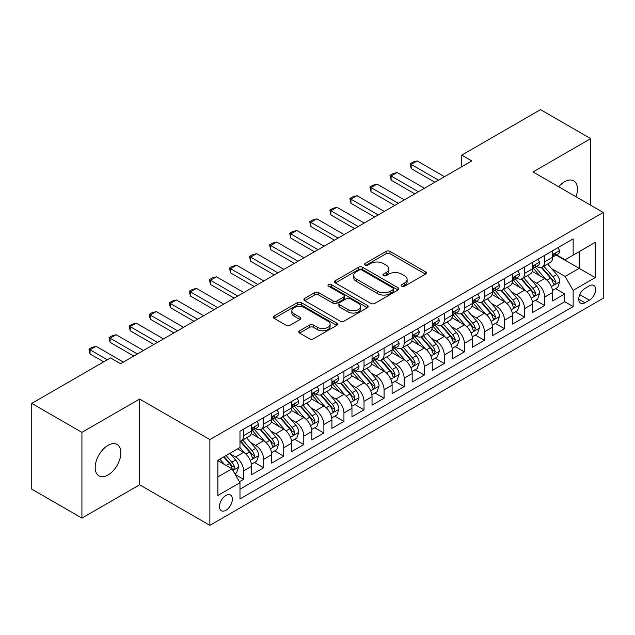 <?xml version="1.0" encoding="UTF-8"?>
<svg xmlns="http://www.w3.org/2000/svg" width="635" height="635" viewBox="0 0 635 635"><rect width="100%" height="100%" fill="white"/><g stroke="black" fill="none" stroke-linecap="round" stroke-linejoin="round"><path stroke-width="0.95" d="M401.804 286.218A1.953 1.127 0 0 0 404.558 286.218L425.49 274.13A2.786 1.611 0 0 0 426.307 272.994A2.786 1.611 0 0 0 425.49 271.859L390.033 251.389A2.786 1.611 0 0 0 386.088 251.389L365.157 263.469A1.953 1.127 0 0 0 364.585 264.263A1.953 1.127 0 0 0 365.157 265.065A1.953 1.127 0 0 0 367.919 265.065L370.626 263.501A8.914 5.144 0 0 1 383.23 263.501L386.191 265.208A8.914 5.144 0 0 1 388.803 268.843A8.914 5.144 0 0 1 386.191 272.486L383.476 274.05A1.953 1.127 0 0 0 382.905 274.844A1.953 1.127 0 0 0 383.476 275.638A1.953 1.127 0 0 0 386.239 275.638L388.945 274.074A8.914 5.144 0 0 1 401.558 274.074L404.511 275.78A8.914 5.144 0 0 1 407.122 279.424A8.914 5.144 0 0 1 404.511 283.059L401.804 284.623A1.953 1.127 0 0 0 401.233 285.425A1.953 1.127 0 0 0 401.804 286.218L401.804 284.623M108.014 475.004A18.169 10.485 120 0 0 119.888 458.994A18.169 10.485 120 0 0 117.102 444.436A18.169 10.485 120 0 0 108.014 445.341A18.169 10.485 120 0 0 96.147 461.343A18.169 10.485 120 0 0 98.933 475.901A18.169 10.485 120 0 0 108.014 475.004M576.024 196.771A18.169 10.485 120 0 0 573.699 180.824A18.169 10.485 120 0 0 564.618 181.721A18.169 10.485 120 0 0 558.721 186.777M225.933 510.286A9.08 5.247 120 0 0 231.862 502.285A9.08 5.247 120 0 0 230.473 495.006A9.08 5.247 120 0 0 225.933 495.451A9.08 5.247 120 0 0 219.996 503.46A9.08 5.247 120 0 0 221.385 510.738A9.08 5.247 120 0 0 225.933 510.286M299.609 330.772A2.786 1.611 0 0 0 298.791 331.914A2.786 1.611 0 0 0 299.609 333.05L309.555 338.796A2.786 1.611 0 0 0 313.492 338.796L336.74 325.374A2.786 1.611 0 0 0 337.558 324.239A2.786 1.611 0 0 0 336.74 323.096L301.284 302.625A2.786 1.611 0 0 0 297.339 302.625L274.098 316.047A2.786 1.611 0 0 0 273.28 317.183A2.786 1.611 0 0 0 274.098 318.318L286.115 325.255A2.786 1.611 0 0 0 290.052 325.255L299.998 319.516A2.786 1.611 0 0 0 300.815 318.381A2.786 1.611 0 0 0 299.998 317.238L294.037 313.801A7.453 4.302 0 0 1 291.854 310.753A7.453 4.302 0 0 1 296.458 306.784A7.453 4.302 0 0 1 304.578 307.713L327.922 321.191A7.453 4.302 0 0 1 330.105 324.239A7.453 4.302 0 0 1 325.509 328.208A7.453 4.302 0 0 1 317.389 327.279L313.492 325.033A2.786 1.611 0 0 0 309.555 325.033L299.609 330.772L299.609 333.05M139.629 399.05L81.923 432.364L31.75 403.392L31.75 489.14L81.923 518.104L139.629 484.791L209.875 525.351L209.875 439.603L139.629 399.05L139.629 484.791M590.709 205.248L590.709 138.62L533.003 171.934L603.25 212.487L209.875 439.603M590.709 138.62L540.528 109.649L461.756 155.13L461.756 166.719M31.75 403.392L110.522 357.91L120.563 363.704L471.789 160.925L461.756 155.13M370.824 303.419A2.786 1.611 0 0 0 374.761 303.419L398.01 289.997A2.786 1.611 0 0 0 398.828 288.861A2.786 1.611 0 0 0 398.01 287.726L362.545 267.256A2.786 1.611 0 0 0 358.608 267.256L335.359 280.67A2.786 1.611 0 0 0 334.55 281.813A2.786 1.611 0 0 0 335.359 282.948L370.824 303.419M329.343 286.639A1.953 1.127 0 0 1 331.327 286.917L331.327 284.599L367.371 305.411A2.786 1.611 0 0 1 368.189 306.546A2.786 1.611 0 0 1 367.371 307.689L344.13 321.104A2.786 1.611 0 0 1 340.185 321.104L304.729 300.633L304.729 298.363A2.786 1.611 0 0 0 303.911 299.498A2.786 1.611 0 0 0 304.729 300.633M304.729 298.363L314.674 292.616A2.786 1.611 0 0 1 318.619 292.616L333.002 300.919A2.786 1.611 0 0 0 336.939 300.919L343.535 297.109A2.786 1.611 0 0 0 344.353 295.974A2.786 1.611 0 0 0 343.535 294.83L328.565 286.187A1.953 1.127 0 0 1 327.993 285.393A1.953 1.127 0 0 1 329.2 284.353A1.953 1.127 0 0 1 331.327 284.599M239.427 481.751L243.594 479.346L235.26 474.536M230.521 454.073L235.561 456.986A11.351 6.556 60 0 1 243.594 470.892L251.619 466.257L251.619 474.71L263.66 467.757L254.532 462.486M250.595 442.484L255.635 445.397A11.351 6.556 60 0 1 263.66 459.303L271.693 454.668L271.693 463.129L283.734 456.176L274.598 450.898M270.661 430.903L275.701 433.808A11.351 6.556 60 0 1 283.734 447.715L291.759 443.079L291.759 451.541L303.8 444.587L294.672 439.317M290.735 419.314L295.775 422.219A11.351 6.556 60 0 1 303.8 436.126L311.833 431.49L311.833 439.952L323.874 432.999L314.738 427.728M310.809 407.726L315.841 410.631A11.351 6.556 60 0 1 323.874 424.537L331.899 419.902L331.899 428.363L343.94 421.41L334.812 416.139M330.875 396.137L335.915 399.05A11.351 6.556 60 0 1 343.94 412.948L351.973 408.313L351.973 416.774L364.014 409.821L354.878 404.551M350.949 384.548L355.981 387.461A11.351 6.556 60 0 1 364.014 401.368L372.039 396.732L372.039 405.186L384.08 398.232L374.952 392.962M371.015 372.959L376.055 375.872A11.351 6.556 60 0 1 384.08 389.779L392.112 385.143L392.112 393.605L404.154 386.651L395.018 381.373M391.089 361.378L396.129 364.284A11.351 6.556 60 0 1 404.154 378.19L412.178 373.555L412.178 382.016L424.22 375.063L415.092 369.792M411.155 349.79L416.195 352.695A11.351 6.556 60 0 1 424.22 366.601L432.252 361.966L432.252 370.427L444.294 363.474L435.166 358.203M431.228 338.201L436.269 341.106A11.351 6.556 60 0 1 444.294 355.013L452.318 350.377L452.318 358.838L464.368 351.885L455.231 346.615M451.294 326.612L456.335 329.525A11.351 6.556 60 0 1 464.368 343.424L472.392 338.788L472.392 347.25L484.434 340.296L475.305 335.026M471.368 315.023L476.409 317.937A11.351 6.556 60 0 1 484.434 331.843L492.458 327.208L492.458 335.661L504.507 328.708L495.371 323.437M491.434 303.435L496.475 306.348A11.351 6.556 60 0 1 504.507 320.254L512.532 315.619L512.532 324.08L524.573 317.127L515.445 311.849M511.508 291.854L516.549 294.759A11.351 6.556 60 0 1 524.573 308.666L532.606 304.03L532.606 312.491L544.647 305.538L544.647 297.077A11.351 6.556 -120 0 0 536.615 283.17L531.574 280.265M535.511 300.268L544.647 305.538M251.619 466.257A11.351 6.556 -120 0 0 243.594 452.35L237.569 448.874M271.693 454.668A11.351 6.556 -120 0 0 263.66 440.761L251.246 433.594M291.759 443.079A11.351 6.556 -120 0 0 283.734 429.173L271.32 422.005M311.833 431.49A11.351 6.556 -120 0 0 303.8 417.584L291.394 410.424M331.899 419.902A11.351 6.556 -120 0 0 323.874 406.003L311.46 398.836M351.973 408.313A11.351 6.556 -120 0 0 343.94 394.414L331.534 387.247M372.039 396.732A11.351 6.556 -120 0 0 364.014 382.826L351.599 375.658M392.112 385.143A11.351 6.556 -120 0 0 384.08 371.237L371.673 364.069M412.178 373.555A11.351 6.556 -120 0 0 404.154 359.648L391.739 352.481M432.252 361.966A11.351 6.556 -120 0 0 424.22 348.059L411.813 340.9M452.318 350.377A11.351 6.556 -120 0 0 444.294 336.471L431.879 329.311M472.392 338.788A11.351 6.556 -120 0 0 464.368 324.89L451.953 317.722M492.458 327.208A11.351 6.556 -120 0 0 484.434 313.301L472.019 306.133M512.532 315.619A11.351 6.556 -120 0 0 504.507 301.712L492.093 294.545M532.606 304.03A11.351 6.556 -120 0 0 524.573 290.124L512.159 282.956M589.399 285.837L584.986 288.385A8.803 5.08 120 0 0 579.239 296.14A8.803 5.08 120 0 0 580.588 303.189A8.803 5.08 120 0 0 584.986 302.752L589.399 300.204A8.803 5.08 120 0 0 595.146 292.449A8.803 5.08 120 0 0 593.804 285.401A8.803 5.08 120 0 0 589.399 285.837M209.875 525.351L603.25 298.236L603.25 212.487M217.9 476.917L231.95 468.805L239.982 482.711L239.982 498.927L573.143 306.578L573.143 290.354L565.118 276.455L551.648 268.676M239.982 482.711L217.9 495.451L217.9 460.224L239.982 447.484L239.982 431.26L573.143 238.911L573.143 255.127L595.225 242.387L595.225 277.614L573.143 290.354M255.532 428.649L255.635 428.712A11.351 6.556 60 0 0 261.31 429.276L269.335 424.64A11.351 6.556 -120 0 0 271.693 419.441L271.693 412.948M275.598 417.06L275.701 417.124A11.351 6.556 60 0 0 281.384 417.687L289.409 413.052A11.351 6.556 -120 0 0 291.759 407.853L291.759 401.36M295.672 405.471L295.775 405.535A11.351 6.556 60 0 0 301.45 406.098L309.475 401.463A11.351 6.556 -120 0 0 311.833 396.264L311.833 389.779M315.738 393.89L315.841 393.946A11.351 6.556 60 0 0 321.524 394.51L329.549 389.874A11.351 6.556 -120 0 0 331.899 384.675L331.899 378.19M335.812 382.302L335.915 382.357A11.351 6.556 60 0 0 341.59 382.921L349.623 378.285A11.351 6.556 -120 0 0 351.973 373.094L351.973 366.601M355.878 370.713L355.981 370.776A11.351 6.556 60 0 0 361.664 371.332L369.689 366.697A11.351 6.556 -120 0 0 372.039 361.505L372.039 355.013M375.952 359.124L376.055 359.188A11.351 6.556 60 0 0 381.73 359.751L389.763 355.116A11.351 6.556 -120 0 0 392.112 349.917L392.112 343.424M396.018 347.535L396.129 347.599A11.351 6.556 60 0 0 401.804 348.163L409.829 343.527A11.351 6.556 -120 0 0 412.178 338.328L412.178 331.835M416.092 335.947L416.195 336.01A11.351 6.556 60 0 0 421.87 336.574L429.903 331.938A11.351 6.556 -120 0 0 432.252 326.739L432.252 320.254M436.158 324.366L436.269 324.421A11.351 6.556 60 0 0 441.944 324.985L449.969 320.35A11.351 6.556 -120 0 0 452.318 315.151L452.318 308.666M456.232 312.777L456.335 312.833A11.351 6.556 60 0 0 462.01 313.396L470.043 308.761A11.351 6.556 -120 0 0 472.392 303.57L472.392 297.077M476.298 301.188L476.409 301.252A11.351 6.556 60 0 0 482.084 301.808L490.109 297.172A11.351 6.556 -120 0 0 492.458 291.981L492.458 285.488M496.372 289.6L496.475 289.663A11.351 6.556 60 0 0 502.15 290.227L510.183 285.591A11.351 6.556 -120 0 0 512.532 280.392L512.532 273.899M516.438 278.011L516.549 278.074A11.351 6.556 60 0 0 522.224 278.638L530.249 274.002A11.351 6.556 -120 0 0 532.606 268.803L532.606 262.311M239.982 489.196L564.713 301.712L564.713 293.949L552.672 300.903L552.672 292.441A11.351 6.556 -120 0 0 544.647 278.535L532.233 271.375M536.511 266.422L536.615 266.486A11.351 6.556 -120 0 0 542.29 267.049A11.351 6.556 -120 0 0 544.647 261.85L544.647 255.365M542.29 267.049L550.323 262.414A11.351 6.556 -120 0 0 552.672 257.215L552.672 250.73M243.594 429.173L243.594 435.666A11.351 6.556 60 0 1 241.237 440.857A11.351 6.556 60 0 1 239.982 441.317M241.237 440.857L249.269 436.221A11.351 6.556 -120 0 0 251.619 431.03L251.619 424.537M263.66 417.584L263.66 424.077A11.351 6.556 60 0 1 261.31 429.276M283.734 405.995L283.734 412.488A11.351 6.556 60 0 1 281.384 417.687M303.8 394.414L303.8 400.899A11.351 6.556 60 0 1 301.45 406.098M323.874 382.826L323.874 389.311A11.351 6.556 60 0 1 321.524 394.51M343.94 371.237L343.94 377.722A11.351 6.556 60 0 1 341.59 382.921M364.014 359.648L364.014 366.141A11.351 6.556 60 0 1 361.664 371.332M384.08 348.059L384.08 354.552A11.351 6.556 60 0 1 381.73 359.751M404.154 336.471L404.154 342.963A11.351 6.556 60 0 1 401.804 348.163M424.22 324.89L424.22 331.375A11.351 6.556 60 0 1 421.87 336.574M444.294 313.301L444.294 319.786A11.351 6.556 60 0 1 441.944 324.985M464.368 301.712L464.368 308.197A11.351 6.556 60 0 1 462.01 313.396M484.434 290.124L484.434 296.616A11.351 6.556 60 0 1 482.084 301.808M504.507 278.535L504.507 285.028A11.351 6.556 60 0 1 502.15 290.227M524.573 266.946L524.573 273.439A11.351 6.556 60 0 1 522.224 278.638M524.573 308.666L524.573 317.127M504.507 320.254L504.507 328.708M484.434 331.843L484.434 340.296M464.368 343.424L464.368 351.885M444.294 355.013L444.294 363.474M424.22 366.601L424.22 375.063M404.154 378.19L404.154 386.651M384.08 389.779L384.08 398.232M364.014 401.368L364.014 409.821M343.94 412.948L343.94 421.41M323.874 424.537L323.874 432.999M303.8 436.126L303.8 444.587M283.734 447.715L283.734 456.176M263.66 459.303L263.66 467.757M243.594 470.892L243.594 479.346M231.95 468.805L217.9 460.692M565.118 276.455L579.168 268.343L579.168 251.65L595.225 242.387M556.181 255.072L595.225 277.614M556.585 254.841L565.118 259.763L573.143 255.127M81.923 432.364L81.923 518.104M555.585 288.679L564.713 293.949M564.713 301.712L573.143 306.578M402.582 286.496L404.511 285.377A8.914 5.144 0 0 0 407.122 281.742L407.122 279.424M388.803 268.843L388.803 271.161A8.914 5.144 0 0 1 386.191 274.804L384.262 275.915M425.45 274.153L390.033 253.706A2.786 1.611 0 0 0 386.088 253.706L365.935 265.335M397.97 290.02L362.545 269.573A2.786 1.611 0 0 0 358.608 269.573L335.399 282.972M393.081 289.655A1.953 1.127 0 0 0 393.652 288.861A1.953 1.127 0 0 0 393.081 288.068L361.958 270.097A1.953 1.127 0 0 0 359.196 270.097L356.346 271.748A8.914 5.144 0 0 0 353.735 275.384A8.914 5.144 0 0 0 356.346 279.027L377.619 291.306A8.914 5.144 0 0 0 390.223 291.306L393.081 289.655L393.081 291.973A1.953 1.127 0 0 0 393.652 291.179L393.652 288.861M353.735 275.384L353.735 277.701A8.914 5.144 0 0 0 356.346 281.345L356.346 279.027M393.081 291.973L390.223 293.624A8.914 5.144 0 0 1 377.619 293.624L356.346 281.345M304.768 300.657L314.674 294.934L314.674 292.616M344.353 295.974L344.353 298.291A2.786 1.611 0 0 1 343.535 299.426L336.939 303.236A2.786 1.611 0 0 1 333.002 303.236L318.619 294.934A2.786 1.611 0 0 0 314.674 294.934M331.327 286.917L367.34 307.705M347.924 309.531A7.453 4.302 0 0 0 356.044 310.467A7.453 4.302 0 0 0 360.64 306.491A7.453 4.302 0 0 0 358.457 303.451L350.234 298.704A2.786 1.611 0 0 0 346.297 298.704L339.693 302.514A2.786 1.611 0 0 0 338.884 303.649A2.786 1.611 0 0 0 339.693 304.784L347.924 309.531L347.924 311.849A7.453 4.302 0 0 0 356.044 312.785A7.453 4.302 0 0 0 360.64 308.808L360.64 306.491M338.884 303.649L338.884 305.967A2.786 1.611 0 0 0 339.693 307.102L339.693 304.784M347.924 311.849L339.693 307.102M330.105 324.239L330.105 326.549A7.453 4.302 0 0 1 325.509 330.525A7.453 4.302 0 0 1 317.389 329.597L313.492 327.35A2.786 1.611 0 0 0 309.555 327.35L299.641 333.073M291.854 310.753L291.854 313.071A7.453 4.302 0 0 0 294.037 316.119L294.037 313.801M299.966 319.54L294.037 316.119M336.701 325.39L301.284 304.943A2.786 1.611 0 0 0 297.339 304.943L274.13 318.341M552.506 290.457L557.689 287.457L559.697 281.662A7.525 4.342 -120 0 0 556.768 274.606L547.6 263.985M545.759 279.273L535.281 267.137M539.798 275.741L533.71 268.692A18.026 10.406 -120 0 0 533.154 268.065M541.274 267.454L550.545 278.193A7.525 4.342 60 0 1 553.228 283.377L553.776 284.266L554.792 284.123L555.633 281.988A7.525 4.342 -120 0 0 552.958 276.804L543.782 266.184M541.814 267.279L551.783 278.821A3.834 2.215 60 0 1 552.752 280.321L555.633 281.988M557.99 247.658L559.697 250.611A7.525 4.342 60 0 1 558.141 253.936L554.323 256.143A7.525 4.342 -120 0 0 555.633 254.405L555.474 253.738M552.926 256.492L552.958 256.492A7.525 4.342 -120 0 0 554.323 256.143M554.665 253.849L555.633 254.405C555.165 253.278 554.363 253.738 553.228 255.802A7.525 4.342 60 0 1 552.672 256.865M438.475 180.157L411.178 164.401L411.178 168.569L410.075 163.766L413.083 162.028L417.195 160.925L444.492 176.681M434.864 182.245L411.178 168.569M417.195 160.925L411.178 164.401L410.075 163.766M532.432 302.038L537.623 299.045L539.623 293.251A7.525 4.342 -120 0 0 536.694 286.195L527.526 275.574M525.693 290.862L515.207 278.725M519.724 287.322L513.644 280.281A18.026 10.406 -120 0 0 513.088 279.654M521.2 279.043L530.479 289.782A7.525 4.342 60 0 1 533.154 294.965L533.702 295.854L534.718 295.712L535.567 293.576A7.525 4.342 -120 0 0 532.884 288.393L523.716 277.773M521.748 278.868L531.709 290.409A3.834 2.215 60 0 1 532.678 291.909L535.567 293.576M512.366 313.626L517.549 310.634L519.557 304.84A7.525 4.342 -120 0 0 516.628 297.775L507.46 287.163M505.619 302.443L495.141 290.314M499.658 298.91L493.57 291.87A18.026 10.406 -120 0 0 493.014 291.243M501.134 290.632L510.405 301.371A7.525 4.342 60 0 1 513.088 306.554L513.636 307.443L514.652 307.3L515.493 305.157A7.525 4.342 -120 0 0 512.81 299.982L503.642 289.362M501.674 290.457L511.643 301.998A3.834 2.215 60 0 1 512.604 303.49L515.493 305.157M492.292 325.215L497.483 322.223L499.483 316.428A7.525 4.342 -120 0 0 496.554 309.364L487.386 298.752M485.553 314.031L475.067 301.903M479.584 310.499L473.504 303.459A18.026 10.406 -120 0 0 472.94 302.831M481.06 302.22L490.339 312.96A7.525 4.342 60 0 1 493.014 318.143L493.562 319.032L494.578 318.889L495.427 316.746A7.525 4.342 -120 0 0 492.744 311.571L483.576 300.95M481.608 302.046L491.569 313.579A3.834 2.215 60 0 1 492.538 315.079L495.427 316.746M472.226 336.804L477.409 333.812L479.417 328.017A7.525 4.342 -120 0 0 476.488 320.953L467.32 310.332M465.479 325.62L455.001 313.484M459.518 322.088L453.43 315.047A18.026 10.406 -120 0 0 452.874 314.42M460.986 313.809L470.265 324.548A7.525 4.342 60 0 1 472.948 329.724L473.496 330.621L474.512 330.478L475.353 328.335A7.525 4.342 -120 0 0 472.67 323.151L463.502 312.539M461.534 313.634L471.503 325.168A3.834 2.215 60 0 1 472.464 326.668L475.353 328.335M537.924 259.247L539.623 262.199A7.525 4.342 60 0 1 538.067 265.525L534.257 267.724A7.525 4.342 -120 0 0 535.567 265.994L535.408 265.327M532.852 268.081L532.884 268.081A7.525 4.342 -120 0 0 534.257 267.724M534.599 265.438L535.567 265.994C535.091 264.858 534.289 265.327 533.154 267.383A7.525 4.342 60 0 1 532.606 268.454M418.401 191.746L391.104 175.99L391.104 180.157L390.001 175.347L393.017 173.609L397.129 172.514L424.426 188.27M414.79 193.834L391.104 180.157M397.129 172.514L391.104 175.99L390.001 175.347M517.85 270.827L519.557 273.788A7.525 4.342 60 0 1 518.001 277.114L514.183 279.313A7.525 4.342 -120 0 0 515.493 277.582L515.334 276.916M512.786 279.67L512.81 279.67A7.525 4.342 -120 0 0 514.183 279.313M514.525 277.019L515.493 277.582C515.025 276.447 514.223 276.916 513.088 278.971A7.525 4.342 60 0 1 512.532 280.043M398.335 203.335L371.038 187.579L371.038 191.746L369.935 186.936L372.943 185.198L377.055 184.102L404.352 199.858M394.716 205.422L371.038 191.746M377.055 184.102L371.038 187.579L369.935 186.936M497.784 282.416L499.483 285.377A7.525 4.342 60 0 1 497.927 288.703L494.117 290.901A7.525 4.342 -120 0 0 495.427 289.171L495.268 288.504M492.712 291.259L492.744 291.259A7.525 4.342 -120 0 0 494.117 290.901M494.451 288.608L495.427 289.171C494.951 288.036 494.149 288.504 493.014 290.56A7.525 4.342 60 0 1 492.458 291.632M378.262 214.924L350.964 199.16L350.964 203.335L349.861 198.525L352.877 196.786L356.989 195.683L384.286 211.447M374.65 217.011L350.964 203.335M356.989 195.683L350.964 199.16L349.861 198.525M477.711 294.005L479.417 296.958A7.525 4.342 60 0 1 477.861 300.291L474.043 302.49A7.525 4.342 -120 0 0 475.353 300.76L475.194 300.093M472.646 302.839L472.67 302.839A7.525 4.342 -120 0 0 474.043 302.49M474.385 300.196L475.353 300.76C474.885 299.625 474.083 300.085 472.948 302.149A7.525 4.342 60 0 1 472.392 303.22M358.196 226.512L330.898 210.749L330.898 214.924L329.795 210.114L332.803 208.375L336.915 207.272L364.212 223.036M354.576 228.592L330.898 214.924M336.915 207.272L330.898 210.749L329.795 210.114M452.152 348.393L457.343 345.4L459.343 339.606A7.525 4.342 -120 0 0 456.414 332.542L447.246 321.921M445.413 337.209L434.927 325.072M439.444 333.677L433.364 326.636A18.026 10.406 -120 0 0 432.8 326.001M440.92 325.39L450.191 336.129A7.525 4.342 60 0 1 452.874 341.312L453.422 342.209L454.438 342.059L455.287 339.923A7.525 4.342 -120 0 0 452.604 334.74L443.436 324.128M441.468 325.215L451.429 336.756A3.834 2.215 60 0 1 452.398 338.257L455.287 339.923M457.637 305.594L459.343 308.546A7.525 4.342 60 0 1 457.787 311.872L453.977 314.079A7.525 4.342 -120 0 0 455.287 312.349L455.128 311.674M452.572 314.428L452.604 314.428A7.525 4.342 -120 0 0 453.977 314.079M454.311 311.785L455.287 312.349C454.811 311.213 454.009 311.674 452.874 313.738A7.525 4.342 60 0 1 452.318 314.809M338.122 238.093L310.825 222.337L310.825 226.512L309.721 221.702L312.73 219.964L316.849 218.861L344.146 234.617M334.51 240.181L310.825 226.512M316.849 218.861L310.825 222.337L309.721 221.702M432.086 359.981L437.269 356.981L439.277 351.187A7.525 4.342 -120 0 0 436.348 344.13L427.172 333.51M425.339 348.798L414.861 336.661M419.378 345.265L413.29 338.217A18.026 10.406 -120 0 0 412.734 337.59M420.846 336.979L430.125 347.718A7.525 4.342 60 0 1 432.808 352.901L433.356 353.79L434.372 353.647L435.213 351.512A7.525 4.342 -120 0 0 432.53 346.329L423.362 335.709M421.394 336.804L431.363 348.345A3.834 2.215 60 0 1 432.324 349.845L435.213 351.512M437.571 317.183L439.277 320.135A7.525 4.342 60 0 1 437.721 323.461L433.903 325.668A7.525 4.342 -120 0 0 435.213 323.929L435.054 323.263M432.506 326.017L432.53 326.017A7.525 4.342 -120 0 0 433.903 325.668M434.245 323.374L435.213 323.929C434.745 322.802 433.935 323.263 432.808 325.326A7.525 4.342 60 0 1 432.252 326.39M318.056 249.682L290.759 233.926L290.759 238.093L289.655 233.291L292.664 231.553L296.775 230.449L324.072 246.205M314.436 251.77L290.759 238.093M296.775 230.449L290.759 233.926L289.655 233.291M412.012 371.562L417.195 368.57L419.203 362.776A7.525 4.342 -120 0 0 416.274 355.719L407.106 345.099M405.265 360.386L394.787 348.25M399.304 356.846L393.224 349.806A18.026 10.406 -120 0 0 392.66 349.179M400.78 348.567L410.051 359.307A7.525 4.342 60 0 1 412.734 364.49L413.282 365.379L414.298 365.236L415.147 363.101A7.525 4.342 -120 0 0 412.464 357.918L403.296 347.297M401.328 348.393L411.289 359.934A3.834 2.215 60 0 1 412.258 361.434L415.147 363.101M417.497 328.771L419.203 331.724A7.525 4.342 60 0 1 417.647 335.05L413.837 337.248A7.525 4.342 -120 0 0 415.147 335.518L414.988 334.851M412.433 337.606L412.464 337.606A7.525 4.342 -120 0 0 413.837 337.248M414.171 334.962L415.147 335.518C414.671 334.383 413.869 334.851 412.734 336.907A7.525 4.342 60 0 1 412.178 337.979M297.982 261.271L270.685 245.515L270.685 249.682L269.581 244.872L272.59 243.134L276.709 242.038L304.006 257.794M294.37 263.358L270.685 249.682M276.709 242.038L270.685 245.515L269.581 244.872M391.946 383.151L397.129 380.159L399.137 374.364A7.525 4.342 -120 0 0 396.208 367.3L387.032 356.687M385.199 371.967L374.721 359.839M379.238 368.435L373.15 361.394A18.026 10.406 -120 0 0 372.594 360.767M380.706 360.156L389.985 370.896A7.525 4.342 60 0 1 392.668 376.079L393.216 376.968L394.232 376.825L395.073 374.69A7.525 4.342 -120 0 0 392.39 369.506L383.222 358.886M381.254 359.981L391.224 371.523A3.834 2.215 60 0 1 392.184 373.015L395.073 374.69M397.431 340.352L399.137 343.313A7.525 4.342 60 0 1 397.581 346.639L393.763 348.837A7.525 4.342 -120 0 0 395.073 347.107L394.914 346.44M392.359 349.194L392.39 349.194A7.525 4.342 -120 0 0 393.763 348.837M394.105 346.543L395.073 347.107C394.605 345.972 393.795 346.44 392.668 348.496A7.525 4.342 60 0 1 392.112 349.567M277.908 272.859L250.619 257.104L250.619 261.271L249.515 256.461L252.524 254.722L256.635 253.627L283.932 269.383M274.296 274.947L250.619 261.271M256.635 253.627L250.619 257.104L249.515 256.461M371.872 394.74L377.055 391.747L379.063 385.953A7.525 4.342 -120 0 0 376.134 378.889L366.966 368.276M365.125 383.556L354.647 371.427M359.164 380.024L353.084 372.983A18.026 10.406 -120 0 0 352.52 372.356M360.64 371.745L369.911 382.484A7.525 4.342 60 0 1 372.594 387.667L373.142 388.556L374.158 388.414L375.007 386.27A7.525 4.342 -120 0 0 372.324 381.095L363.149 370.475M361.188 371.57L371.15 383.103A3.834 2.215 60 0 1 372.118 384.604L375.007 386.27M377.357 351.941L379.063 354.901A7.525 4.342 60 0 1 377.507 358.227L373.697 360.426A7.525 4.342 -120 0 0 375.007 358.696L374.848 358.029M372.293 360.783L372.324 360.783A7.525 4.342 -120 0 0 373.697 360.426M374.031 358.132L375.007 358.696C374.531 357.561 373.729 358.029 372.594 360.085A7.525 4.342 60 0 1 372.039 361.156M257.842 284.448L230.545 268.684L230.545 272.859L229.441 268.049L232.45 266.311L236.569 265.208L263.858 280.972M254.23 286.536L230.545 272.859M236.569 265.208L230.545 268.684L229.441 268.049M351.798 406.329L356.989 403.336L358.997 397.542A7.525 4.342 -120 0 0 356.068 390.477L346.893 379.857M345.059 395.145L334.574 383.008M339.09 391.612L333.01 384.572A18.026 10.406 -120 0 0 332.454 383.945M340.566 383.334L349.845 394.073A7.525 4.342 60 0 1 352.528 399.248L353.076 400.145L354.092 400.002L354.933 397.859A7.525 4.342 -120 0 0 352.25 392.676L343.083 382.064M341.114 383.159L351.084 394.692A3.834 2.215 60 0 1 352.044 396.192L354.933 397.859M357.291 363.53L358.997 366.482A7.525 4.342 60 0 1 357.434 369.816L353.624 372.015A7.525 4.342 -120 0 0 354.933 370.284L354.774 369.618M352.219 372.364L352.25 372.364A7.525 4.342 -120 0 0 353.624 372.015M353.965 369.721L354.933 370.284C354.457 369.149 353.655 369.61 352.528 371.673A7.525 4.342 60 0 1 351.973 372.745M237.768 296.037L210.479 280.273L210.479 284.448L209.375 279.638L212.384 277.9L216.495 276.796L243.792 292.56M234.156 298.117L210.479 284.448M216.495 276.796L210.479 280.273L209.375 279.638M331.732 417.917L336.915 414.925L338.923 409.131A7.525 4.342 -120 0 0 335.994 402.066L326.827 391.446M324.985 406.733L314.508 394.597M319.024 403.201L312.944 396.161A18.026 10.406 -120 0 0 312.38 395.534M320.5 394.922L329.771 405.654A7.525 4.342 60 0 1 332.454 410.837L333.002 411.734L334.018 411.591L334.867 409.448A7.525 4.342 -120 0 0 332.184 404.265L323.009 393.652M321.04 394.74L331.01 406.281A3.834 2.215 60 0 1 331.978 407.781L334.867 409.448M337.217 375.118L338.923 378.071A7.525 4.342 60 0 1 337.368 381.397L333.558 383.603A7.525 4.342 -120 0 0 334.867 381.873L334.709 381.198M332.153 383.953L332.184 383.953A7.525 4.342 -120 0 0 333.558 383.603M333.891 381.31L334.867 381.873C334.391 380.738 333.589 381.198 332.454 383.262A7.525 4.342 60 0 1 331.899 384.334M217.702 307.618L190.405 291.862L190.405 296.037L189.301 291.227L192.31 289.489L196.429 288.385L223.718 304.141M214.09 309.705L190.405 296.037M196.429 288.385L190.405 291.862L189.301 291.227M311.658 429.506L316.849 426.506L318.857 420.711A7.525 4.342 -120 0 0 315.928 413.655L306.753 403.034M304.919 418.322L294.434 406.186M298.95 414.79L292.87 407.741A18.026 10.406 -120 0 0 292.314 407.114M300.426 406.503L309.705 417.243A7.525 4.342 60 0 1 312.388 422.426L312.936 423.315L313.952 423.172L314.793 421.037A7.525 4.342 -120 0 0 312.11 415.854L302.943 405.233M300.974 406.329L310.944 417.87A3.834 2.215 60 0 1 311.904 419.37L314.793 421.037M317.151 386.707L318.857 389.66A7.525 4.342 60 0 1 317.294 392.986L313.484 395.192A7.525 4.342 -120 0 0 314.793 393.454L314.635 392.787M312.079 395.541L312.11 395.541A7.525 4.342 -120 0 0 313.484 395.192M313.825 392.898L314.793 393.454C314.317 392.327 313.515 392.787 312.388 394.851A7.525 4.342 60 0 1 311.833 395.915M197.628 319.207L170.339 303.451L170.339 307.618L169.227 302.816L172.244 301.077L176.355 299.974L203.652 315.73M194.016 321.294L170.339 307.618M176.355 299.974L170.339 303.451L169.227 302.816M291.592 441.095L296.775 438.094L298.783 432.3A7.525 4.342 -120 0 0 295.854 425.244L286.687 414.623M284.845 429.911L274.368 417.774M278.884 426.371L272.804 419.33A18.026 10.406 -120 0 0 272.24 418.703M280.36 418.092L289.631 428.831A7.525 4.342 60 0 1 292.314 434.015L292.862 434.904L293.878 434.761L294.719 432.625A7.525 4.342 -120 0 0 292.044 427.442L282.869 416.822M280.9 417.917L290.87 429.458A3.834 2.215 60 0 1 291.838 430.959L294.719 432.625M297.077 398.296L298.783 401.249A7.525 4.342 60 0 1 297.228 404.574L293.41 406.781A7.525 4.342 -120 0 0 294.719 405.043L294.569 404.376M292.013 407.13L292.044 407.13A7.525 4.342 -120 0 0 293.41 406.781M293.751 404.487L294.719 405.043C294.251 403.908 293.449 404.376 292.314 406.432A7.525 4.342 60 0 1 291.759 407.503M177.562 330.795L150.265 315.039L150.265 319.207L149.161 314.396L152.17 312.658L156.289 311.563L183.578 327.319M173.95 332.883L150.265 319.207M156.289 311.563L150.265 315.039L149.161 314.396M271.518 452.676L276.709 449.683L278.709 443.889A7.525 4.342 -120 0 0 275.78 436.824L266.613 426.212M264.779 441.492L254.294 429.363M258.81 437.959L252.73 430.919A18.026 10.406 -120 0 0 252.174 430.292M260.286 429.681L269.565 440.42A7.525 4.342 60 0 1 272.248 445.603L272.788 446.492L273.804 446.349L274.653 444.214A7.525 4.342 -120 0 0 271.97 439.031L262.803 428.411M260.834 429.506L270.796 441.047A3.834 2.215 60 0 1 271.764 442.539L274.653 444.214M277.011 409.877L278.709 412.837A7.525 4.342 60 0 1 277.154 416.163L273.344 418.362A7.525 4.342 -120 0 0 274.653 416.631L274.495 415.965M271.939 418.719L271.97 418.719A7.525 4.342 -120 0 0 273.344 418.362M273.685 416.068L274.653 416.631C274.177 415.496 273.375 415.965 272.248 418.02A7.525 4.342 60 0 1 271.693 419.092M157.488 342.384L130.191 326.628L130.191 330.795L129.088 325.985L132.104 324.247L136.215 323.151L163.512 338.907M153.876 344.472L130.191 330.795M136.215 323.151L130.191 326.628L129.088 325.985M251.452 464.264L256.635 461.272L258.643 455.478A7.525 4.342 -120 0 0 255.715 448.413L246.547 437.801M244.705 453.08L239.903 447.524M238.744 449.548L237.958 448.643M240.22 441.269L249.491 452.009A7.525 4.342 60 0 1 252.174 457.192L252.722 458.081L253.738 457.938L254.579 455.795A7.525 4.342 -120 0 0 251.904 450.62L242.729 439.999M240.76 441.095L250.73 452.628A3.834 2.215 60 0 1 251.698 454.128L254.579 455.795M256.937 421.465L258.643 424.426A7.525 4.342 60 0 1 257.088 427.752L253.27 429.951A7.525 4.342 -120 0 0 254.579 428.22L254.421 427.553M251.873 430.308L251.904 430.308A7.525 4.342 -120 0 0 253.27 429.951M253.611 427.657L254.579 428.22C254.111 427.085 253.309 427.553 252.174 429.609A7.525 4.342 60 0 1 251.619 430.681M137.422 353.973L110.125 338.209L110.125 342.384L109.022 337.574L112.03 335.836L116.141 334.732L143.439 350.496M133.81 356.06L110.125 342.384M116.141 334.732L110.125 338.209L109.022 337.574M234.863 473.845L236.569 472.861L238.569 467.066A7.525 4.342 -120 0 0 235.641 460.002L229.87 453.319M224.48 464.495L219.837 459.113M218.67 461.137L217.9 460.248M223.647 456.906L229.425 463.598A7.525 4.342 60 0 1 232.1 468.773L232.648 469.67L233.664 469.527L234.513 467.384A7.525 4.342 -120 0 0 231.831 462.201L226.06 455.517M224.115 456.644L230.656 464.217A3.834 2.215 60 0 1 231.624 465.717L234.513 467.384M107.315 359.767L90.051 349.798L90.051 353.973L88.948 349.163L91.964 347.424L96.076 346.321L123.373 362.085M103.703 361.847L90.051 353.973M96.076 346.321L90.051 349.798L88.948 349.163M235.561 456.986L243.594 452.35M255.635 445.397L263.66 440.761M275.701 433.808L283.734 429.173M295.775 422.219L303.8 417.584M315.841 410.631L323.874 406.003M335.915 399.05L343.94 394.414M355.981 387.461L364.014 382.826M376.055 375.872L384.08 371.237M396.129 364.284L404.154 359.648M416.195 352.695L424.22 348.059M436.269 341.106L444.294 336.471M456.335 329.525L464.368 324.89M476.409 317.937L484.434 313.301M496.475 306.348L504.507 301.712M516.549 294.759L524.573 290.124M536.615 283.17L544.647 278.535M544.647 261.85L552.672 257.215M243.594 435.666L251.619 431.03M263.66 424.077L271.693 419.441M283.734 412.488L291.759 407.853M303.8 400.899L311.833 396.264M323.874 389.311L331.899 384.675M343.94 377.722L351.973 373.094M364.014 366.141L372.039 361.505M384.08 354.552L392.112 349.917M404.154 342.963L412.178 338.328M424.22 331.375L432.252 326.739M444.294 319.786L452.318 315.151M464.368 308.197L472.392 303.57M484.434 296.616L492.458 291.981M504.507 285.028L512.532 280.392M524.573 273.439L532.606 268.803M544.647 297.077L552.672 292.441M579.779 294.648L589.399 300.204M578.763 299.164L584.986 302.752M404.511 285.377L404.511 283.059M383.476 275.638L383.476 274.05M386.191 274.804L386.191 272.486M365.157 265.065L365.157 263.469M386.088 253.706L386.088 251.389M390.033 253.706L390.033 251.389M425.49 274.13L425.49 271.859M335.359 282.948L335.359 280.67M358.608 269.573L358.608 267.256M362.545 269.573L362.545 267.256M398.01 289.997L398.01 287.726M377.619 293.624L377.619 291.306M390.223 293.624L390.223 291.306M318.619 294.934L318.619 292.616M333.002 303.236L333.002 300.919M336.939 303.236L336.939 300.919M343.535 299.426L343.535 297.109M367.371 307.689L367.371 305.411M309.555 327.35L309.555 325.033M313.492 327.35L313.492 325.033M317.389 329.597L317.389 327.279M299.998 319.516L299.998 317.238M274.098 318.318L274.098 316.047M297.339 304.943L297.339 302.625M301.284 304.943L301.284 302.625M336.74 325.374L336.74 323.096M551.355 286.599L559.649 281.813M552.958 276.804L556.768 274.606M546.957 280.265L550.545 278.193M559.649 250.523L552.672 254.548M531.289 298.188L539.575 293.402M532.884 288.393L536.694 286.195M526.891 291.854L530.479 289.782M511.215 309.769L519.509 304.983M512.81 299.982L516.628 297.775M506.817 303.443L510.405 301.371M491.149 321.358L499.435 316.571M492.744 311.571L496.554 309.364M486.751 315.031L490.339 312.96M471.075 332.946L479.369 328.16M472.67 323.151L476.488 320.953M466.677 326.62L470.265 324.548M539.575 262.112L532.606 266.136M519.509 273.701L512.532 277.725M499.435 285.29L492.458 289.314M479.369 296.87L472.392 300.903M451.009 344.535L459.295 339.749M452.604 334.74L456.414 332.542M446.603 338.201L450.191 336.129M459.295 308.459L452.318 312.491M430.935 356.124L439.229 351.338M432.53 346.329L436.348 344.13M426.537 349.79L430.125 347.718M439.229 320.048L432.252 324.072M410.869 367.713L419.156 362.926M412.464 357.918L416.274 355.719M406.464 361.378L410.051 359.307M419.156 331.637L412.178 335.661M390.795 379.293L399.082 374.507M392.39 369.506L396.208 367.3M386.397 372.967L389.985 370.896M399.082 343.225L392.112 347.25M370.729 390.882L379.016 386.096M372.324 381.095L376.134 378.889M366.324 384.556L369.911 382.484M379.016 354.814L372.039 358.838M350.655 402.471L358.942 397.685M352.25 392.676L356.068 390.477M346.258 396.145L349.845 394.073M358.942 366.395L351.973 370.427M330.581 414.06L338.876 409.273M332.184 404.265L335.994 402.066M326.184 407.726L329.771 405.654M338.876 377.984L331.899 382.016M310.515 425.648L318.802 420.862M312.11 415.854L315.928 413.655M306.118 419.314L309.705 417.243M318.802 389.572L311.833 393.597M290.441 437.237L298.736 432.451M292.044 427.442L295.854 425.244M286.044 430.903L289.631 428.831M298.736 401.161L291.759 405.186M270.375 448.818L278.662 444.032M271.97 439.031L275.78 436.824M265.978 442.492L269.565 440.42M278.662 412.75L271.693 416.774M250.301 460.407L258.596 455.62M251.904 450.62L255.715 448.413M245.904 454.081L249.491 452.009M258.596 424.339L251.619 428.363M232.902 470.456L238.522 467.209M231.831 462.201L235.641 460.002M226.179 465.471L229.425 463.598"/></g></svg>
